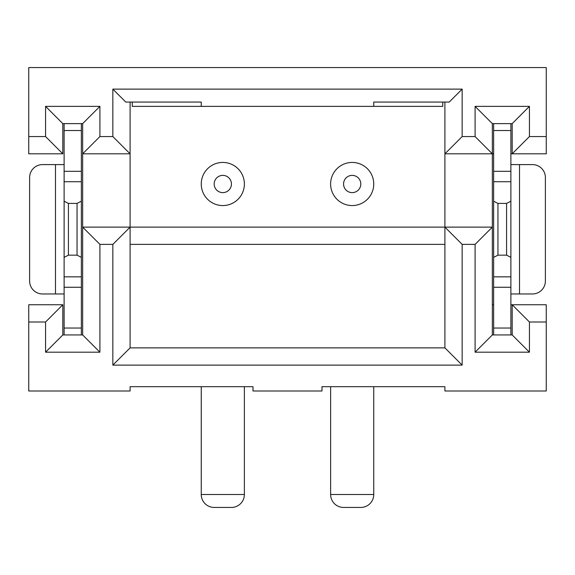 <?xml version="1.0" encoding="UTF-8"?>
<svg xmlns="http://www.w3.org/2000/svg" width="575" height="575" viewBox="0 0 575 575"><rect width="100%" height="100%" fill="white"/><g stroke="black" fill="none" stroke-linecap="round" stroke-linejoin="round"><path stroke-width="0.86" d="M28.75 322L45.569 322L62.819 304.75L28.75 304.75L28.75 391L130.094 391L130.094 386.688L253 386.688L253 391L322 391L322 386.688L444.906 386.688L444.906 391L546.25 391L546.25 322L529.431 322L512.181 304.75L546.25 304.75L546.25 322M45.569 322L45.569 352.188L99.906 352.188L99.906 244.375L82.656 227.125L82.656 123.625L62.819 123.625L62.819 153.812L28.75 153.812L28.75 67.562L546.25 67.562L546.25 136.562L529.431 136.562L529.431 106.375L475.094 106.375L475.094 136.562L462.156 136.562L462.156 89.125L112.844 89.125L125.781 102.062L201.25 102.062L201.25 106.375L132.25 106.375L132.25 102.062M99.906 244.375L112.844 244.375L130.094 227.125L130.094 347.875L444.906 347.875L444.906 227.125L492.344 227.125L492.344 334.938L512.181 334.938L512.181 304.75L510.887 304.75M130.094 347.875L112.844 365.125L462.156 365.125L444.906 347.875M231.438 507.438L214.188 507.438L231.438 507.438A12.938 12.938 0 0 0 244.375 494.5L244.375 386.688M343.562 507.438A12.938 12.938 0 0 1 330.625 494.5L373.75 494.5A12.938 12.938 0 0 1 360.812 507.438L343.562 507.438L360.812 507.438M493.637 287.263L493.637 328.037L510.887 328.037L510.887 257.356L506.575 255.156L497.95 255.156L493.637 257.356L493.637 287.263L510.887 287.263M510.887 328.037L510.887 334.938M493.637 328.037L493.637 334.938M442.75 102.062L442.75 106.375L373.75 106.375L373.75 102.062L449.219 102.062L462.156 89.125M112.844 89.125L112.844 136.562L99.906 136.562L99.906 106.375L45.569 106.375L45.569 136.562L28.75 136.562M214.188 507.438A12.938 12.938 0 0 1 201.25 494.5L201.25 386.688M373.75 106.375L201.25 106.375M244.375 184A21.562 21.562 0 0 0 222.812 162.438A21.562 21.562 0 0 0 201.25 184A21.562 21.562 0 0 0 222.812 205.562A21.562 21.562 0 0 0 244.375 184A21.562 21.562 0 0 1 222.812 205.562A21.562 21.562 0 0 1 201.25 184M330.625 184A21.562 21.562 0 0 0 352.188 205.562A21.562 21.562 0 0 0 373.75 184A21.562 21.562 0 0 0 352.188 162.438A21.562 21.562 0 0 0 330.625 184A21.562 21.562 0 0 1 352.188 162.438A21.562 21.562 0 0 1 373.75 184M112.844 244.375L112.844 365.125M493.637 171.3L510.887 171.3L510.887 181.729L493.637 181.729L493.637 123.625M462.156 365.125L462.156 244.375L444.906 227.125L130.094 227.125L130.094 153.812L82.656 153.812L99.906 136.562M330.625 494.5L330.625 386.688M373.75 494.5L373.75 386.688M510.887 153.812L512.181 153.812L512.181 123.625L492.344 123.625L492.344 153.812L493.637 153.812M510.887 171.3L510.887 130.525L493.637 130.525M512.181 123.625L529.431 106.375M529.431 136.562L512.181 153.812L546.25 153.812L546.25 136.562M492.344 304.75L493.637 304.75M475.094 136.562L492.344 153.812L492.344 227.125L475.094 244.375L475.094 352.188L492.344 334.938M510.887 130.525L510.887 123.625M130.094 102.062L130.094 153.812L112.844 136.562M475.094 352.188L529.431 352.188L529.431 322M512.181 334.938L529.431 352.188M462.156 244.375L475.094 244.375M462.156 136.562L444.906 153.812L444.906 227.125M492.344 153.812L444.906 153.812L444.906 102.062M444.906 244.375L130.094 244.375M492.344 123.625L475.094 106.375M506.575 255.156L506.575 203.406L510.887 201.207L510.887 257.356M510.887 201.207L510.887 181.729M506.575 203.406L497.95 203.406L497.95 255.156M497.95 203.406L493.637 201.207L493.637 257.356M493.637 201.207L493.637 181.729M519.512 293.969L532.45 293.969A12.938 12.938 0 0 0 545.387 281.031L545.387 177.531A12.938 12.938 0 0 0 532.45 164.594L519.512 164.594L519.512 293.969L510.887 293.969M510.887 164.594L519.512 164.594M99.906 352.188L82.656 334.938L82.656 227.125L130.094 227.125M45.569 352.188L62.819 334.938L82.656 334.938M64.112 293.969L42.55 293.969A12.938 12.938 0 0 1 29.613 281.031L29.613 177.531A12.938 12.938 0 0 1 42.55 164.594L55.488 164.594L55.488 293.969M64.112 164.594L55.488 164.594M64.112 334.938L64.112 276.834L81.362 276.834L81.362 257.356L77.05 255.156L77.05 203.406L81.362 201.207L81.362 123.625M81.362 276.834L81.362 287.263L64.112 287.263M64.112 328.037L81.362 328.037L81.362 287.263M81.362 328.037L81.362 334.938M81.362 201.207L81.362 257.356M77.05 203.406L68.425 203.406L64.112 201.207L64.112 181.729L81.362 181.729M64.112 201.207L64.112 257.356L68.425 255.156L77.05 255.156M68.425 203.406L68.425 255.156M81.362 171.3L64.112 171.3L64.112 181.729M64.112 171.3L64.112 123.625M64.112 276.834L64.112 257.356M64.112 130.525L81.362 130.525M82.656 123.625L99.906 106.375M45.569 106.375L62.819 123.625M45.569 136.562L62.819 153.812M62.819 304.75L62.819 334.938M360.812 184A8.625 8.625 0 0 0 352.188 175.375A8.625 8.625 0 0 0 343.562 184A8.625 8.625 0 0 0 352.188 192.625A8.625 8.625 0 0 0 360.812 184M231.438 184A8.625 8.625 0 0 0 222.812 175.375A8.625 8.625 0 0 0 214.188 184A8.625 8.625 0 0 0 222.812 192.625A8.625 8.625 0 0 0 231.438 184M510.887 276.834L493.637 276.834M201.25 494.5L244.375 494.5"/></g></svg>

